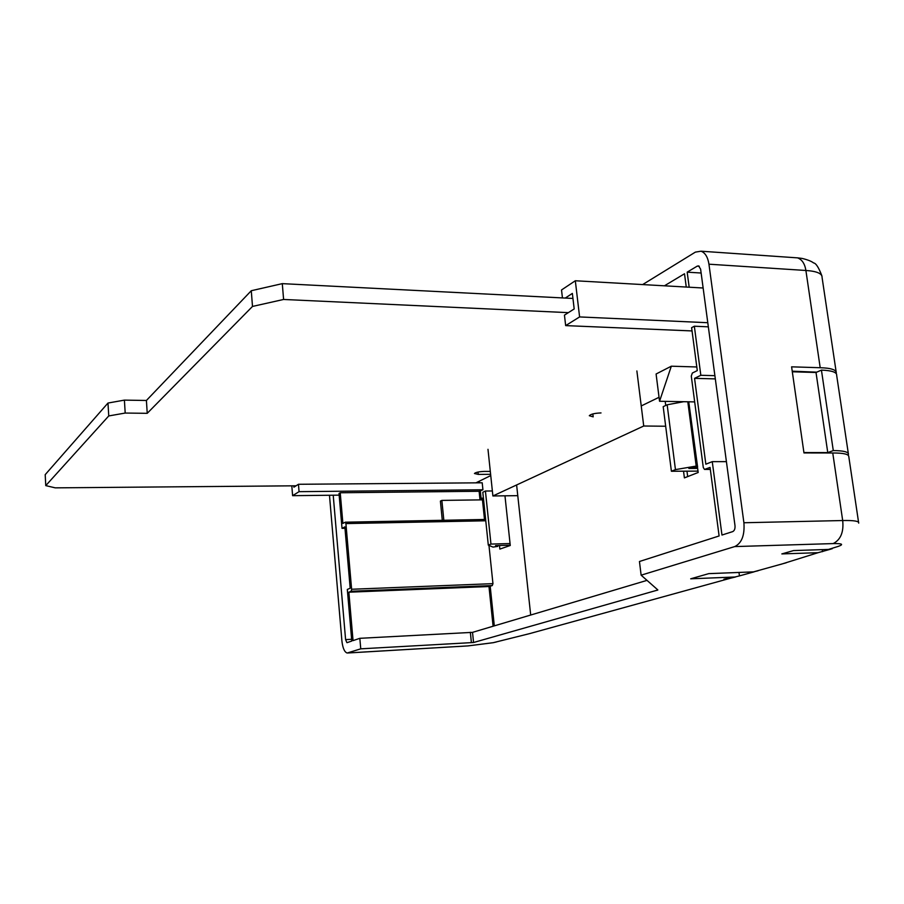 <?xml version="1.0" encoding="UTF-8"?>
<svg xmlns="http://www.w3.org/2000/svg" width="904" height="904" viewBox="0 0 904 904"><rect width="100%" height="100%" fill="white"/><g stroke="black" fill="none" stroke-linecap="round" stroke-linejoin="round"><path stroke-width="1.36" d="M686.972 471.176L687.673 476.6L686.972 471.176M665.672 426.236L643.727 426.01L636.879 370.956M517.111 495.663L492.895 495.968L643.727 426.01M487.99 449.322L492.895 495.968M510.059 543.553L490.962 544.072L488.307 545.146L492.996 547.089L497.742 546.4L495.55 545.62L510.24 545.214M488.307 545.146L482.804 492.273L485.425 491.03L492.375 490.962M698.001 471.12L671.401 471.255L675.446 469.617L696.193 466.08L697.606 467.018L688.848 468.453L697.651 468.419M683.706 401.704L667.163 404.789L663.186 406.676L671.401 471.255M697.606 467.018L688.735 401.805M490.962 544.072L485.425 491.03M667.163 404.789L675.446 469.617M696.193 466.08L687.808 401.783M497.652 545.564L497.742 546.4M572.955 298.456L282.297 283.641L251.278 290.726L146.414 400.472L124.402 400.122L107.983 403.048L45.2 474.656L45.765 485.617L55.257 487.855L296.083 485.798L293.913 487.177L293.8 485.81M694.679 401.907L659.547 401.263L671.322 366.199L696.803 366.967M671.322 366.199L656.089 374.007L659.547 401.263M641.23 405.952L659.05 397.285M592.832 413.93L593.182 416.857L589.306 415.704C590.888 414.088 594.787 413.173 601.013 412.936M490.623 474.317L478.25 474.385L474.453 473.504C475.685 472.34 478.928 471.651 484.182 471.413L490.307 471.391M475.933 482.849L482.205 482.792L482.928 489.776L299.054 491.663L298.456 484.284L475.933 482.849L490.748 475.572M107.983 403.048L108.751 415.942L45.765 485.617M124.402 400.122L125.193 413.049L108.751 415.942M146.414 400.472L147.228 413.32L125.193 413.049M251.278 290.726L252.498 306.433L147.228 413.32M282.297 283.641L283.596 299.461L252.498 306.433M692.046 330.932L565.667 325.609L564.446 315.134L568.345 312.648L283.596 299.461M664.429 285.811L684.509 273.765L686.26 287.054M298.456 484.284L296.083 485.798M665.728 405.467L665.208 401.365M530.693 615.036L516.704 485.776M683.537 471.199L684.396 477.888L698.182 472.487L697.47 467.04M568.345 312.648L574.187 308.942L572.356 293.416L565.26 298.071M689.176 287.212L687.176 272.16L697.233 266.126L698.611 265.9L700.611 269.166L734.997 525.653C735.212 528.727 734.455 530.704 732.726 531.597L721.968 535.044L712.262 461.65L705.843 464.193L694.554 378.347L700.826 375.284L694.34 326.22L691.616 327.689L697.289 370.595L692.328 373.047L691.289 376.064L703.289 467.537L704.51 469.436L710.058 467.413L719.109 535.959L639.456 561.497L641.128 575.17L734.726 546.581C741.743 543.18 744.806 535.236 743.902 522.749L708.951 264.194C707.798 257.018 705.143 252.679 700.995 251.199L695.368 252.126L642.642 284.579M329.474 495.256L341.904 640.902C342.706 648.032 344.458 652.078 347.159 653.027L360.752 648.835L359.826 638.314L353.046 640.62L348.854 592.199L351.136 591.25L492.273 585.555L492.951 583.645L488.962 545.417M492.951 583.645L351.622 589.261L351.136 591.25M351.622 589.261L345.904 523.586L485.776 520.783M347.113 642.642L351.78 641.049L347.317 589.442L350.187 588.233L344.853 526.874L342.028 528.354L339.011 493.471L340.232 492.759L342.887 523.416L345.294 522.196L345.904 523.586M346.91 642.654L345.599 639.625L333.214 495.211M479.47 482.815L479.301 481.188M484.499 519.472L482.273 498.093L481.109 498.567L480.306 490.861L482.928 489.776M345.294 522.196L485.617 519.45L345.362 522.218M492.273 585.555L490.194 586.199L494.307 625.873M499.483 545.507L499.856 549.09L510.263 545.485L504.963 495.81M478.126 481.764L478.239 482.826M703.131 288.003L575.317 280.76L561.52 289.969L562.446 297.924M715.324 378.889L694.554 378.347M712.262 461.65L726.409 461.628M792.22 371.182L816.73 372.166M701.131 273.019L687.176 272.16M734.726 546.581L833.205 543.587C840.709 539.711 843.873 532.027 842.686 520.534L832.753 452.983L803.972 452.938L791.599 366.832L820.199 367.725L805.893 270.477C804.82 263.742 802.04 259.538 797.577 257.866L794.808 257.674M786.277 562.774L753.552 571.87L708.77 573.633L690.701 578.809L734.963 577.001L723.923 579.204L727.471 579.057L529.688 633.602L493.256 642.676L468.001 645.897L348.029 652.948M833.205 543.587C842.245 543.428 843.963 544.355 838.358 546.355L828.505 549.429L793.565 550.57L781.847 553.915L818.063 552.694L780.66 564.401M657.829 589.928L641.128 575.17M657.841 590.007L473.549 642.507L360.752 648.835M359.826 638.314L472.532 632.359L647.015 580.368M714.883 375.668L700.826 375.284M694.34 326.22L708.34 326.83M467.131 645.976L468.001 645.897M342.028 528.354L344.978 528.286M340.232 492.759L479.12 491.267L479.911 498.963L482.363 498.929M482.453 499.856L441.864 500.398L440.406 501.11L442.293 520.297M348.854 592.199L488.974 586.515L493.098 626.235M480.306 490.861L479.12 491.267M339.158 495.143L292.613 495.674L299.054 491.663M565.667 325.609L579.6 316.931L707.787 322.717M481.109 498.567L479.911 498.963M488.974 586.515L490.194 586.199M508.421 545.259L508.511 546.095M754.185 571.825L739.449 575.893L738.986 572.447M575.317 280.76L579.6 316.931M832.753 452.983C843.613 452.949 848.969 454.226 848.822 456.802L858.563 522.229M836.189 373.533L836.336 373.081C836.381 369.792 831.002 368.007 820.199 367.725M731.2 578.04L735.63 576.955M732.5 577.679L727.471 579.057M739.449 575.893L734.963 577.001M753.552 571.87L758.094 570.752M828.505 549.429L832.245 548.717M831.036 549.078L818.063 552.694M822.278 549.632L822.572 551.655M473.549 642.507L472.532 632.359M470.351 632.269L471.368 642.439M496.432 641.953L493.256 642.676M441.864 500.398L443.83 520.263M291.811 485.832L292.613 495.674M848.099 455.119L848.472 454.452C848.653 451.932 843.59 450.644 833.285 450.587L827.759 452.599L803.916 452.565M848.291 453.288L836.675 375.386C837.047 372.301 831.962 370.538 821.431 370.098L816.018 372.482L792.311 371.781M816.018 372.482L827.759 452.599M821.431 370.098L833.285 450.587M478.013 472.057L478.25 474.385M697.233 266.126L699.267 266.251M708.951 264.194L805.893 270.477C816.922 271.223 822.312 273.573 822.086 277.539L836.11 371.601M743.902 522.749L842.686 520.534C853.907 520.297 859.241 521.156 858.698 523.122M351.633 639.286L345.599 639.625M657.072 589.272L657.197 590.289M704.849 469.436L710.329 469.413L704.984 469.402M797.577 257.866L700.995 251.199M467.108 645.964L347.938 652.982M797.475 257.843L802.221 258.442C807.735 259.798 811.521 261.301 813.589 262.94C815.939 263.166 818.696 267.46 821.872 275.81M493.46 642.665L467.922 645.919"/></g></svg>

